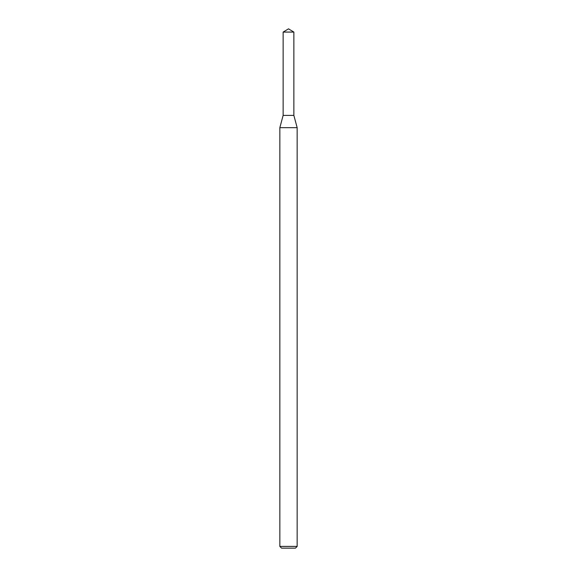 <?xml version="1.0" encoding="UTF-8"?>
<svg xmlns="http://www.w3.org/2000/svg" width="577" height="577" viewBox="0 0 577 577"><rect width="100%" height="100%" fill="white"/><g stroke="black" fill="none" stroke-linecap="round" stroke-linejoin="round"><path stroke-width="0.43" stroke-dasharray="2.88 2.16" d="M293.866 115.4L283.134 115.4L293.866 115.4M297.155 127.676L279.845 127.676M297.155 546.419L279.845 546.419M295.424 548.15L281.576 548.15M293.866 32.074L283.134 32.074"/><path stroke-width="0.87" d="M283.134 32.074L283.134 115.4L293.866 115.4L297.155 127.676L279.845 127.676L283.134 115.4L293.866 115.4L293.866 32.074L283.134 32.074L288.5 28.85L293.866 32.074M297.155 546.419L295.424 548.15L281.576 548.15L279.845 546.419L297.155 546.419L297.155 127.676M279.845 546.419L279.845 127.676"/></g></svg>
